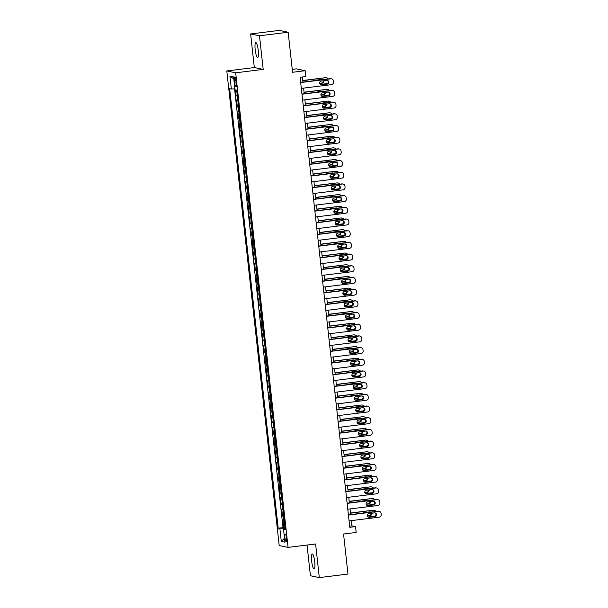 <?xml version="1.0" encoding="UTF-8"?>
<svg xmlns="http://www.w3.org/2000/svg" width="608" height="608" viewBox="0 0 608 608"><rect width="100%" height="100%" fill="white"/><g stroke="black" fill="none" stroke-linecap="round" stroke-linejoin="round"><path stroke-width="0.91" d="M314.724 561.8A7.539 1.49 -97.1 0 0 312.261 553.994A7.539 1.49 -97.1 0 0 311.653 561.161A7.539 1.49 -97.1 0 0 314.116 568.966A7.539 1.49 -97.1 0 0 314.724 561.8M258.263 50.388A7.539 1.49 -97.1 0 0 255.801 42.583A7.539 1.49 -97.1 0 0 255.193 49.75A7.539 1.49 -97.1 0 0 257.655 57.555A7.539 1.49 -97.1 0 0 258.263 50.388M286.444 537.92A3.77 0.745 -97.1 0 0 285.213 534.022A3.77 0.745 -97.1 0 0 284.909 537.609A3.77 0.745 -97.1 0 0 286.14 541.508A3.77 0.745 -97.1 0 0 286.444 537.92M307.04 545.049L310.43 575.761L319.306 577.6L347.974 574.051L343.55 534.014L356.166 532.456L355.52 526.604L351.918 525.859L351.34 520.623M226.799 70.961L279.194 545.558L288.07 547.398L235.676 72.808L226.799 70.961L254.319 67.556L263.196 69.396L259.487 35.788L250.61 33.949L254.319 67.556M250.61 33.949L279.277 30.4L288.154 32.239L292.577 72.276L305.186 70.718L296.309 68.871L292.258 69.38M259.487 35.788L288.154 32.239M235.471 89.893L236.064 95.274L237.226 95.129M237.781 100.168L236.58 99.955L237.356 106.97L238.518 106.826M239.073 111.857L237.872 111.644L238.648 118.659L239.81 118.514M240.365 123.546L239.164 123.333L239.94 130.348L241.102 130.203M241.657 135.234L240.456 135.022L241.232 142.036L242.394 141.892M242.949 146.923L241.748 146.71L242.516 153.725L243.679 153.581M244.234 158.612L243.033 158.399L243.808 165.414L244.971 165.27M245.526 170.301L244.325 170.088L245.1 177.103L246.263 176.958M246.818 181.99L245.617 181.777L246.392 188.792L247.555 188.647M248.11 193.678L246.909 193.466L247.684 200.48L248.847 200.336M249.402 205.367L248.201 205.154L248.968 212.169L250.131 212.025M250.686 217.056L249.485 216.851L250.26 223.858L251.423 223.721M251.978 228.752L250.777 228.54L251.552 235.554L252.715 235.41M253.27 240.441L252.069 240.228L252.844 247.243L254.007 247.099M254.562 252.13L253.361 251.917L254.136 258.932L255.299 258.788M255.854 263.819L254.653 263.606L255.421 270.621L256.584 270.476M257.146 275.508L255.938 275.295L256.713 282.31L257.876 282.165M258.43 287.196L257.23 286.984L258.005 293.998L259.168 293.854M259.722 298.885L258.522 298.672L259.297 305.687L260.46 305.543M261.014 310.574L259.814 310.361L260.589 317.376L261.752 317.232M262.306 322.263L261.106 322.05L261.881 329.065L263.036 328.92M263.598 333.952L262.39 333.746L263.165 340.754L264.328 340.609M264.883 345.64L263.682 345.435L264.457 352.442L265.62 352.306M266.175 357.337L264.974 357.124L265.749 364.139L266.912 363.994M267.467 369.026L266.266 368.813L267.041 375.828L268.204 375.683M268.759 380.714L267.558 380.502L268.333 387.516L269.488 387.372M270.051 392.403L268.842 392.19L269.618 399.205L270.78 399.061M271.335 404.092L270.134 403.879L270.91 410.894L272.072 410.75M272.627 415.781L271.426 415.568L272.202 422.583L273.364 422.438M273.919 427.47L272.718 427.257L273.494 434.272L274.656 434.127M275.211 439.158L274.01 438.946L274.786 445.96L275.948 445.816M276.503 450.847L275.302 450.634L276.07 457.649L277.233 457.505M277.788 462.536L276.587 462.331L277.362 469.338L278.525 469.194M279.08 474.225L277.879 474.02L278.654 481.027L279.817 480.89M280.372 485.921L279.171 485.708L279.946 492.723L281.109 492.579M281.664 497.61L280.463 497.397L281.238 504.412L282.401 504.268M282.956 509.299L281.755 509.086L282.522 516.101L283.685 515.956M305.186 70.718L305.832 76.562L300.101 77.269L349.782 527.318L355.52 526.604M234.46 80.431L234.741 83.007A3.656 0.722 -97.1 0 0 235.934 86.784A3.656 0.722 -97.1 0 0 236.231 83.311L235.942 80.742A3.656 0.722 -97.1 0 0 234.749 76.965A3.656 0.722 -97.1 0 0 234.46 80.431L235.881 80.256M285.129 528.983L283.526 529.325L285.205 529.674L236.679 90.144L235 89.802L233.578 76.942L229.93 76.182L231.352 89.042L229.672 88.692L278.198 528.215L285.046 528.223M283.526 529.325L284.939 542.184L281.299 541.424L279.878 528.565M237.264 95.486L236.064 95.274M234.566 88.829L283.009 527.622L284.977 527.645M284.24 520.988L283.039 520.775L283.814 527.79M283.731 516.314L282.522 516.101M282.439 504.625L281.238 504.412M281.147 492.928L279.946 492.723M279.855 481.24L278.654 481.027M278.563 469.551L277.362 469.338M277.278 457.862L276.07 457.649M275.986 446.173L274.786 445.96M274.694 434.484L273.494 434.272M273.402 422.796L272.202 422.583M272.11 411.107L270.91 410.894M270.818 399.418L269.618 399.205M269.534 387.729L268.333 387.516M268.242 376.033L267.041 375.828M266.95 364.344L265.749 364.139M265.658 352.655L264.457 352.442M264.366 340.966L263.165 340.754M263.082 329.278L261.881 329.065M261.79 317.589L260.589 317.376M260.498 305.9L259.297 305.687M259.206 294.211L258.005 293.998M257.914 282.522L256.713 282.31M256.629 270.834L255.421 270.621M255.337 259.145L254.136 258.932M254.045 247.448L252.844 247.243M252.753 235.76L251.552 235.554M251.461 224.071L250.26 223.858M250.177 212.382L248.968 212.169M248.885 200.693L247.684 200.48M247.593 189.004L246.392 188.792M246.301 177.316L245.1 177.103M245.009 165.627L243.808 165.414M243.724 153.938L242.516 153.725M242.432 142.249L241.232 142.036M241.14 130.56L239.94 130.348M239.848 118.864L238.648 118.659M238.556 107.175L237.356 106.97M263.196 69.396L235.676 72.808M319.306 577.6L315.598 543.993L288.07 547.398M350.672 514.581L350.048 508.934M349.387 502.892L348.764 497.245M348.095 491.203L347.472 485.556M346.803 479.514L346.18 473.868M345.511 467.826L344.888 462.179M344.219 456.137L343.596 450.49M342.935 444.448L342.312 438.794M341.643 432.759L341.02 427.105M340.351 421.07L339.728 415.416M339.059 409.374L338.436 403.727M337.767 397.685L337.144 392.038M336.482 385.996L335.859 380.35M335.19 374.308L334.567 368.661M333.898 362.619L333.275 356.972M332.606 350.93L331.983 345.283M331.314 339.241L330.691 333.594M330.03 327.552L329.407 321.906M328.738 315.864L328.115 310.209M327.446 304.175L326.823 298.52M326.154 292.486L325.531 286.832M324.862 280.79L324.239 275.143M323.578 269.101L322.947 263.454M322.286 257.412L321.662 251.765M320.994 245.723L320.37 240.076M319.702 234.034L319.078 228.388M318.41 222.346L317.786 216.699M317.118 210.657L316.494 205.01M315.833 198.968L315.21 193.321M314.541 187.279L313.918 181.625M313.249 175.59L312.626 169.936M311.957 163.902L311.334 158.247M310.665 152.205L310.042 146.558M309.381 140.516L308.758 134.87M308.089 128.828L307.466 123.181M306.797 117.139L306.174 111.492M305.505 105.45L304.882 99.803M304.213 93.761L303.59 88.114M302.928 82.072L302.366 76.988M349.653 526.14L351.918 525.859M234.886 88.806L231.352 89.042M283.009 527.622L278.198 528.215M233.799 78.934L229.93 76.182M281.299 541.424L284.506 538.209M300.686 82.551L330.767 78.82A2.356 2.303 101.7 0 1 333.321 80.879L333.45 82.042A2.356 2.303 101.7 0 1 331.413 84.664L301.325 88.396M331.504 78.85L330.904 78.728A2.356 2.303 -78.3 0 0 330.167 78.698L300.664 82.354M326.754 80.385A1.885 1.847 -78.3 0 1 328.806 82.331A1.885 1.847 -78.3 0 1 327.172 84.124L321.662 84.808A1.885 1.847 -78.3 0 1 319.618 82.863A1.885 1.847 -78.3 0 1 321.252 81.069L326.754 80.385M327.043 80.37A1.885 1.847 -78.3 0 1 326.572 84.003L321.07 84.687A1.885 1.847 -78.3 0 1 320.781 84.694M328.016 82.954A2.356 2.303 101.7 0 1 326.618 83.668L320.34 84.451M302.776 80.697L325.371 77.702A2.356 2.303 -78.3 0 1 326.108 77.733L326.709 77.854A2.356 2.303 101.7 0 0 325.972 77.824M302.754 80.499L325.371 77.702M319.641 83.273L321.769 83.007A1.885 1.847 101.7 0 0 323.388 80.803M322.681 79.625A1.885 1.847 101.7 0 0 322.24 79.374M323.023 79.58A1.885 1.847 101.7 0 0 321.959 79.39L316.456 80.074A1.885 1.847 101.7 0 0 315.461 80.522M319.679 83.463L322.369 83.129A1.885 1.847 101.7 0 0 323.942 80.735M328.214 78.941A2.356 2.303 101.7 0 0 326.709 77.854M301.971 94.24L332.059 90.508A2.356 2.303 101.7 0 1 334.613 92.568L334.742 93.738A2.356 2.303 101.7 0 1 332.705 96.36L302.617 100.084M332.796 90.539L332.196 90.417A2.356 2.303 -78.3 0 0 331.459 90.387L301.948 94.042M328.046 92.074A1.885 1.847 -78.3 0 1 330.098 94.02A1.885 1.847 -78.3 0 1 328.457 95.813L322.954 96.497A1.885 1.847 -78.3 0 1 320.902 94.552A1.885 1.847 -78.3 0 1 322.544 92.758L328.046 92.074M328.335 92.066A1.885 1.847 -78.3 0 1 327.864 95.692L322.354 96.376A1.885 1.847 -78.3 0 1 322.073 96.383M303.263 105.929L333.351 102.205A2.356 2.303 101.7 0 1 335.905 104.257L336.034 105.427A2.356 2.303 101.7 0 1 333.997 108.049L303.909 111.773M334.088 102.235L333.488 102.106A2.356 2.303 -78.3 0 0 332.751 102.076L303.24 105.731M329.338 103.763A1.885 1.847 -78.3 0 1 331.39 105.708A1.885 1.847 -78.3 0 1 329.749 107.502L324.246 108.186A1.885 1.847 -78.3 0 1 322.194 106.24A1.885 1.847 -78.3 0 1 323.836 104.447L329.338 103.763M329.62 103.755A1.885 1.847 -78.3 0 1 329.148 107.38L323.646 108.064A1.885 1.847 -78.3 0 1 323.365 108.072M304.555 117.618L334.643 113.894A2.356 2.303 101.7 0 1 337.189 115.946L337.318 117.116A2.356 2.303 101.7 0 1 335.289 119.738L305.201 123.462M335.38 113.924L334.78 113.795A2.356 2.303 -78.3 0 0 334.043 113.764L304.532 117.42M330.63 115.452A1.885 1.847 -78.3 0 1 332.682 117.397A1.885 1.847 -78.3 0 1 331.041 119.198L325.538 119.875A1.885 1.847 -78.3 0 1 323.486 117.929A1.885 1.847 -78.3 0 1 325.128 116.136L330.63 115.452M330.912 115.444A1.885 1.847 -78.3 0 1 330.44 119.069L324.938 119.753A1.885 1.847 -78.3 0 1 324.657 119.768M305.847 129.306L335.928 125.582A2.356 2.303 101.7 0 1 338.481 127.634L338.61 128.805A2.356 2.303 101.7 0 1 336.574 131.427L306.493 135.151M336.665 125.613L336.072 125.484A2.356 2.303 -78.3 0 0 335.335 125.453L305.824 129.109M331.922 127.14A1.885 1.847 -78.3 0 1 333.967 129.086A1.885 1.847 -78.3 0 1 332.333 130.887L326.83 131.564A1.885 1.847 -78.3 0 1 324.778 129.618A1.885 1.847 -78.3 0 1 326.412 127.824L331.922 127.14M332.204 127.133A1.885 1.847 -78.3 0 1 331.732 130.758L326.23 131.442A1.885 1.847 -78.3 0 1 325.941 131.457M329.308 94.643A2.356 2.303 101.7 0 1 327.91 95.365L321.632 96.14M304.061 92.386L326.663 89.391A2.356 2.303 -78.3 0 1 327.4 89.422L328.001 89.543A2.356 2.303 101.7 0 0 327.264 89.513M304.046 92.196L326.663 89.391M320.933 94.962L323.061 94.696A1.885 1.847 101.7 0 0 324.672 92.492M323.973 91.314A1.885 1.847 101.7 0 0 323.532 91.063M324.315 91.276A1.885 1.847 101.7 0 0 323.251 91.078L317.748 91.762A1.885 1.847 101.7 0 0 316.753 92.211M320.971 95.152L323.661 94.818A1.885 1.847 101.7 0 0 325.234 92.424M329.498 90.63A2.356 2.303 101.7 0 0 328.001 89.543M330.6 106.332A2.356 2.303 101.7 0 1 329.194 107.054L322.924 107.829M305.353 104.074L327.955 101.08A2.356 2.303 -78.3 0 1 328.692 101.11L329.285 101.232A2.356 2.303 101.7 0 0 328.548 101.209M305.33 103.884L327.955 101.08M322.217 106.651L324.353 106.385A1.885 1.847 101.7 0 0 325.964 104.181M325.265 103.003A1.885 1.847 101.7 0 0 324.824 102.76M325.599 102.965A1.885 1.847 101.7 0 0 324.543 102.767L319.033 103.451A1.885 1.847 101.7 0 0 318.045 103.9M322.263 106.841L324.953 106.506A1.885 1.847 101.7 0 0 326.526 104.112M330.79 102.319A2.356 2.303 101.7 0 0 329.285 101.232M331.892 118.02A2.356 2.303 101.7 0 1 330.486 118.742L324.216 119.518M306.645 115.771L329.24 112.769A2.356 2.303 -78.3 0 1 329.977 112.799L330.577 112.928A2.356 2.303 101.7 0 0 329.84 112.898M306.622 115.573L329.24 112.769M323.509 118.34L325.645 118.074A1.885 1.847 101.7 0 0 327.256 115.87M326.557 114.692A1.885 1.847 101.7 0 0 326.116 114.448M326.891 114.654A1.885 1.847 101.7 0 0 325.827 114.456L320.325 115.14A1.885 1.847 101.7 0 0 319.337 115.588M323.555 118.53L326.245 118.203A1.885 1.847 101.7 0 0 327.811 115.801M332.082 114.008A2.356 2.303 101.7 0 0 330.577 112.928M333.176 129.717A2.356 2.303 101.7 0 1 331.778 130.431L325.508 131.206M307.937 127.46L330.532 124.458A2.356 2.303 -78.3 0 1 331.269 124.488L331.869 124.617A2.356 2.303 101.7 0 0 331.132 124.587M307.914 127.262L330.532 124.458M324.801 130.028L326.937 129.762A1.885 1.847 101.7 0 0 328.548 127.558M327.841 126.38A1.885 1.847 101.7 0 0 327.408 126.137M328.183 126.342A1.885 1.847 101.7 0 0 327.119 126.145L321.617 126.829A1.885 1.847 101.7 0 0 320.629 127.277M324.847 130.218L327.537 129.892A1.885 1.847 101.7 0 0 329.103 127.49M333.374 125.696A2.356 2.303 101.7 0 0 331.869 124.617M307.139 140.995L337.22 137.271A2.356 2.303 101.7 0 1 339.773 139.323L339.902 140.494A2.356 2.303 101.7 0 1 337.866 143.116L307.777 146.84M337.957 137.302L337.356 137.172A2.356 2.303 -78.3 0 0 336.619 137.142L307.116 140.798M333.207 138.837A1.885 1.847 -78.3 0 1 335.259 140.775A1.885 1.847 -78.3 0 1 333.625 142.576L328.122 143.252A1.885 1.847 -78.3 0 1 326.07 141.307A1.885 1.847 -78.3 0 1 327.704 139.513L333.207 138.837M333.496 138.822A1.885 1.847 -78.3 0 1 333.024 142.447L327.522 143.131A1.885 1.847 -78.3 0 1 327.233 143.146M334.468 141.406A2.356 2.303 101.7 0 1 333.07 142.12L326.792 142.895M309.229 139.148L331.824 136.146A2.356 2.303 -78.3 0 1 332.561 136.177L333.161 136.306A2.356 2.303 101.7 0 0 332.424 136.276M309.206 138.951L331.824 136.146M326.093 141.717L328.221 141.451A1.885 1.847 101.7 0 0 329.84 139.247M329.133 138.069A1.885 1.847 101.7 0 0 328.692 137.826M329.475 138.031A1.885 1.847 101.7 0 0 328.411 137.841L322.909 138.518A1.885 1.847 101.7 0 0 321.913 138.966M326.131 141.915L328.822 141.58A1.885 1.847 101.7 0 0 330.395 139.179M334.666 137.385A2.356 2.303 101.7 0 0 333.161 136.306M308.423 152.684L338.512 148.96A2.356 2.303 101.7 0 1 341.065 151.012L341.194 152.182A2.356 2.303 101.7 0 1 339.158 154.804L309.069 158.528M339.249 148.99L338.648 148.869A2.356 2.303 -78.3 0 0 337.911 148.838L308.408 152.486M334.499 150.526A1.885 1.847 -78.3 0 1 336.551 152.471A1.885 1.847 -78.3 0 1 334.917 154.265L329.407 154.941A1.885 1.847 -78.3 0 1 327.362 153.003A1.885 1.847 -78.3 0 1 328.996 151.202L334.499 150.526M334.788 150.51A1.885 1.847 -78.3 0 1 334.316 154.136L328.806 154.82A1.885 1.847 -78.3 0 1 328.525 154.835M335.76 153.094A2.356 2.303 101.7 0 1 334.362 153.809L328.084 154.584M310.521 150.837L333.116 147.843A2.356 2.303 -78.3 0 1 333.853 147.866L334.453 147.995A2.356 2.303 101.7 0 0 333.716 147.964M310.498 150.64L333.116 147.843M327.385 153.406L329.513 153.14A1.885 1.847 101.7 0 0 331.132 150.944M330.425 149.766A1.885 1.847 101.7 0 0 329.984 149.515M330.767 149.72A1.885 1.847 101.7 0 0 329.703 149.53L324.201 150.206A1.885 1.847 101.7 0 0 323.205 150.655M327.423 153.604L330.114 153.269A1.885 1.847 101.7 0 0 331.687 150.868M335.95 149.074A2.356 2.303 101.7 0 0 334.453 147.995M309.715 164.373L339.804 160.649A2.356 2.303 101.7 0 1 342.357 162.701L342.486 163.871A2.356 2.303 101.7 0 1 340.45 166.493L310.361 170.217M340.541 160.679L339.94 160.558A2.356 2.303 -78.3 0 0 339.203 160.527L309.692 164.175M335.791 162.214A1.885 1.847 -78.3 0 1 337.843 164.16A1.885 1.847 -78.3 0 1 336.201 165.954L330.699 166.638A1.885 1.847 -78.3 0 1 328.647 164.692A1.885 1.847 -78.3 0 1 330.288 162.891L335.791 162.214M336.072 162.199A1.885 1.847 -78.3 0 1 335.601 165.832L330.098 166.508A1.885 1.847 -78.3 0 1 329.817 166.524M337.052 164.783A2.356 2.303 101.7 0 1 335.646 165.498L329.376 166.273M311.805 162.526L334.408 159.532A2.356 2.303 -78.3 0 1 335.145 159.562L335.738 159.684A2.356 2.303 101.7 0 0 335 159.653M311.782 162.328L334.408 159.532M328.67 165.095L330.805 164.836A1.885 1.847 101.7 0 0 332.416 162.632M331.717 161.454A1.885 1.847 101.7 0 0 331.276 161.204M332.052 161.409A1.885 1.847 101.7 0 0 330.995 161.219L325.485 161.895A1.885 1.847 101.7 0 0 324.497 162.344M328.715 165.292L331.406 164.958A1.885 1.847 101.7 0 0 332.979 162.564M337.242 160.77A2.356 2.303 101.7 0 0 335.738 159.684M311.007 176.062L341.096 172.338A2.356 2.303 101.7 0 1 343.642 174.39L343.771 175.56A2.356 2.303 101.7 0 1 341.742 178.182L311.653 181.906M341.833 172.368L341.232 172.246A2.356 2.303 -78.3 0 0 340.495 172.216L310.984 175.864M337.083 173.903A1.885 1.847 -78.3 0 1 339.135 175.849A1.885 1.847 -78.3 0 1 337.493 177.642L331.991 178.326A1.885 1.847 -78.3 0 1 329.939 176.381A1.885 1.847 -78.3 0 1 331.58 174.58L337.083 173.903M337.364 173.888A1.885 1.847 -78.3 0 1 336.893 177.521L331.39 178.197A1.885 1.847 -78.3 0 1 331.109 178.212M338.344 176.472A2.356 2.303 101.7 0 1 336.938 177.186L330.668 177.962M313.097 174.215L335.692 171.22A2.356 2.303 -78.3 0 1 336.429 171.251L337.03 171.372A2.356 2.303 101.7 0 0 336.292 171.342M313.074 174.017L335.692 171.22M329.962 176.784L332.097 176.525A1.885 1.847 101.7 0 0 333.708 174.321M333.009 173.143A1.885 1.847 101.7 0 0 332.568 172.892M333.344 173.098A1.885 1.847 101.7 0 0 332.28 172.908L326.777 173.584A1.885 1.847 101.7 0 0 325.789 174.032M330.007 176.981L332.698 176.647A1.885 1.847 101.7 0 0 334.263 174.253M338.534 172.459A2.356 2.303 101.7 0 0 337.03 171.372M312.299 187.75L342.38 184.026A2.356 2.303 101.7 0 1 344.934 186.078L345.063 187.249A2.356 2.303 101.7 0 1 343.026 189.871L312.945 193.595M343.117 184.057L342.524 183.935A2.356 2.303 -78.3 0 0 341.787 183.905L312.276 187.56M338.375 185.592A1.885 1.847 -78.3 0 1 340.419 187.538A1.885 1.847 -78.3 0 1 338.785 189.331L333.283 190.015A1.885 1.847 -78.3 0 1 331.231 188.07A1.885 1.847 -78.3 0 1 332.865 186.276L338.375 185.592M338.656 185.577A1.885 1.847 -78.3 0 1 338.185 189.21L332.682 189.886A1.885 1.847 -78.3 0 1 332.394 189.901M313.591 199.439L343.672 195.715A2.356 2.303 101.7 0 1 346.226 197.775L346.355 198.938A2.356 2.303 101.7 0 1 344.318 201.56L314.237 205.291M344.409 195.746L343.809 195.624A2.356 2.303 -78.3 0 0 343.072 195.594L313.568 199.249M339.659 197.281A1.885 1.847 -78.3 0 1 341.711 199.226A1.885 1.847 -78.3 0 1 340.077 201.02L334.575 201.704A1.885 1.847 -78.3 0 1 332.523 199.758A1.885 1.847 -78.3 0 1 334.157 197.965L339.659 197.281M339.948 197.266A1.885 1.847 -78.3 0 1 339.477 200.898L333.974 201.575A1.885 1.847 -78.3 0 1 333.686 201.59M314.876 211.136L344.964 207.404A2.356 2.303 101.7 0 1 347.518 209.464L347.647 210.626A2.356 2.303 101.7 0 1 345.61 213.248L315.522 216.98M345.701 207.434L345.101 207.313A2.356 2.303 -78.3 0 0 344.364 207.282L314.86 210.938M340.951 208.97A1.885 1.847 -78.3 0 1 343.003 210.915A1.885 1.847 -78.3 0 1 341.369 212.709L335.859 213.393A1.885 1.847 -78.3 0 1 333.815 211.447A1.885 1.847 -78.3 0 1 335.449 209.654L340.951 208.97M341.24 208.954A1.885 1.847 -78.3 0 1 340.769 212.587L335.259 213.271A1.885 1.847 -78.3 0 1 334.978 213.279M316.168 222.824L346.256 219.1A2.356 2.303 101.7 0 1 348.81 221.152L348.939 222.323A2.356 2.303 101.7 0 1 346.902 224.945L316.814 228.669M346.993 219.123L346.393 219.002A2.356 2.303 -78.3 0 0 345.656 218.971L316.145 222.627M342.243 220.658A1.885 1.847 -78.3 0 1 344.295 222.604A1.885 1.847 -78.3 0 1 342.654 224.398L337.151 225.082A1.885 1.847 -78.3 0 1 335.099 223.136A1.885 1.847 -78.3 0 1 336.741 221.342L342.243 220.658M342.524 220.651A1.885 1.847 -78.3 0 1 342.053 224.276L336.551 224.96A1.885 1.847 -78.3 0 1 336.27 224.968M317.46 234.513L347.548 230.789A2.356 2.303 101.7 0 1 350.094 232.841L350.223 234.012A2.356 2.303 101.7 0 1 348.194 236.634L318.106 240.358M348.285 230.82L347.685 230.69A2.356 2.303 -78.3 0 0 346.948 230.66L317.437 234.316M343.535 232.347A1.885 1.847 -78.3 0 1 345.587 234.293A1.885 1.847 -78.3 0 1 343.946 236.086L338.443 236.77A1.885 1.847 -78.3 0 1 336.391 234.825A1.885 1.847 -78.3 0 1 338.033 233.031L343.535 232.347M343.816 232.34A1.885 1.847 -78.3 0 1 343.345 235.965L337.843 236.649A1.885 1.847 -78.3 0 1 337.562 236.656M318.752 246.202L348.84 242.478A2.356 2.303 101.7 0 1 351.386 244.53L351.515 245.7A2.356 2.303 101.7 0 1 349.478 248.322L319.398 252.046M349.577 242.508L348.977 242.379A2.356 2.303 -78.3 0 0 348.24 242.349L318.729 246.004M344.827 244.036A1.885 1.847 -78.3 0 1 346.872 245.982A1.885 1.847 -78.3 0 1 345.238 247.783L339.735 248.459A1.885 1.847 -78.3 0 1 337.683 246.514A1.885 1.847 -78.3 0 1 339.317 244.72L344.827 244.036M345.108 244.028A1.885 1.847 -78.3 0 1 344.637 247.654L339.135 248.338A1.885 1.847 -78.3 0 1 338.846 248.353M320.044 257.891L350.124 254.167A2.356 2.303 101.7 0 1 352.678 256.219L352.807 257.389A2.356 2.303 101.7 0 1 350.77 260.011L320.69 263.735M350.862 254.197L350.261 254.068A2.356 2.303 -78.3 0 0 349.524 254.038L320.021 257.693M346.112 255.725A1.885 1.847 -78.3 0 1 348.164 257.67A1.885 1.847 -78.3 0 1 346.53 259.472L341.027 260.148A1.885 1.847 -78.3 0 1 338.975 258.202A1.885 1.847 -78.3 0 1 340.609 256.409L346.112 255.725M346.4 255.717A1.885 1.847 -78.3 0 1 345.929 259.342L340.427 260.026A1.885 1.847 -78.3 0 1 340.138 260.042M321.328 269.58L351.416 265.856A2.356 2.303 101.7 0 1 353.97 267.908L354.099 269.078A2.356 2.303 101.7 0 1 352.062 271.7L321.974 275.424M352.154 265.886L351.553 265.757A2.356 2.303 -78.3 0 0 350.816 265.726L321.313 269.382M347.404 267.421A1.885 1.847 -78.3 0 1 349.456 269.359A1.885 1.847 -78.3 0 1 347.822 271.16L342.312 271.837A1.885 1.847 -78.3 0 1 340.267 269.891A1.885 1.847 -78.3 0 1 341.901 268.098L347.404 267.421M347.692 267.406A1.885 1.847 -78.3 0 1 347.221 271.031L341.711 271.715A1.885 1.847 -78.3 0 1 341.43 271.73M322.62 281.268L352.708 277.544A2.356 2.303 101.7 0 1 355.262 279.596L355.391 280.767A2.356 2.303 101.7 0 1 353.354 283.389L323.266 287.113M353.446 277.575L352.845 277.453A2.356 2.303 -78.3 0 0 352.108 277.423L322.597 281.071M348.696 279.11A1.885 1.847 -78.3 0 1 350.748 281.056A1.885 1.847 -78.3 0 1 349.106 282.849L343.604 283.533A1.885 1.847 -78.3 0 1 341.552 281.588A1.885 1.847 -78.3 0 1 343.193 279.786L348.696 279.11M348.977 279.095A1.885 1.847 -78.3 0 1 348.506 282.72L343.003 283.404A1.885 1.847 -78.3 0 1 342.722 283.419M323.912 292.957L354 289.233A2.356 2.303 101.7 0 1 356.546 291.285L356.676 292.456A2.356 2.303 101.7 0 1 354.646 295.078L324.558 298.802M354.738 289.264L354.137 289.142A2.356 2.303 -78.3 0 0 353.4 289.112L323.889 292.76M349.988 290.799A1.885 1.847 -78.3 0 1 352.04 292.744A1.885 1.847 -78.3 0 1 350.398 294.538L344.896 295.222A1.885 1.847 -78.3 0 1 342.844 293.276A1.885 1.847 -78.3 0 1 344.485 291.475L349.988 290.799M350.269 290.784A1.885 1.847 -78.3 0 1 349.798 294.416L344.295 295.093A1.885 1.847 -78.3 0 1 344.014 295.108M325.204 304.646L355.292 300.922A2.356 2.303 101.7 0 1 357.838 302.974L357.968 304.144A2.356 2.303 101.7 0 1 355.931 306.766L325.85 310.49M356.03 300.952L355.429 300.831A2.356 2.303 -78.3 0 0 354.692 300.8L325.181 304.456M351.28 302.488A1.885 1.847 -78.3 0 1 353.324 304.433A1.885 1.847 -78.3 0 1 351.69 306.227L346.188 306.911A1.885 1.847 -78.3 0 1 344.136 304.965A1.885 1.847 -78.3 0 1 345.77 303.164L351.28 302.488M351.561 302.472A1.885 1.847 -78.3 0 1 351.09 306.105L345.587 306.782A1.885 1.847 -78.3 0 1 345.298 306.797M326.496 316.335L356.577 312.611A2.356 2.303 101.7 0 1 359.13 314.663L359.26 315.833A2.356 2.303 101.7 0 1 357.223 318.455L327.142 322.179M357.314 312.641L356.714 312.52A2.356 2.303 -78.3 0 0 355.976 312.489L326.473 316.145M352.564 314.176A1.885 1.847 -78.3 0 1 354.616 316.122A1.885 1.847 -78.3 0 1 352.982 317.916L347.48 318.6A1.885 1.847 -78.3 0 1 345.428 316.654A1.885 1.847 -78.3 0 1 347.062 314.86L352.564 314.176M352.853 314.161A1.885 1.847 -78.3 0 1 352.382 317.794L346.879 318.47A1.885 1.847 -78.3 0 1 346.59 318.486M339.629 188.161A2.356 2.303 101.7 0 1 338.23 188.875L331.96 189.65M314.389 185.904L336.984 182.909A2.356 2.303 -78.3 0 1 337.721 182.94L338.322 183.061A2.356 2.303 101.7 0 0 337.584 183.031M314.366 185.706L336.984 182.909M331.254 188.472L333.389 188.214A1.885 1.847 101.7 0 0 335 186.01M334.294 184.832A1.885 1.847 101.7 0 0 333.86 184.581M334.636 184.786A1.885 1.847 101.7 0 0 333.572 184.596L328.069 185.28A1.885 1.847 101.7 0 0 327.081 185.721M331.299 188.67L333.99 188.336A1.885 1.847 101.7 0 0 335.555 185.942M339.826 184.148A2.356 2.303 101.7 0 0 338.322 183.061M340.921 199.85A2.356 2.303 101.7 0 1 339.522 200.564L333.245 201.347M315.681 197.592L338.276 194.598A2.356 2.303 -78.3 0 1 339.013 194.628L339.614 194.75A2.356 2.303 101.7 0 0 338.876 194.72M315.658 197.395L338.276 194.598M332.546 200.169L334.674 199.903A1.885 1.847 101.7 0 0 336.292 197.699M335.586 196.521A1.885 1.847 101.7 0 0 335.145 196.27M335.928 196.475A1.885 1.847 101.7 0 0 334.864 196.285L329.361 196.969A1.885 1.847 101.7 0 0 328.366 197.418M332.591 200.359L335.274 200.024A1.885 1.847 101.7 0 0 336.847 197.63M341.118 195.837A2.356 2.303 101.7 0 0 339.614 194.75M342.213 211.538A2.356 2.303 101.7 0 1 340.814 212.253L334.537 213.036M316.973 209.281L339.568 206.287A2.356 2.303 -78.3 0 1 340.305 206.317L340.906 206.439A2.356 2.303 101.7 0 0 340.168 206.408M316.95 209.084L339.568 206.287M333.838 211.858L335.966 211.592A1.885 1.847 101.7 0 0 337.584 209.388M336.878 208.21A1.885 1.847 101.7 0 0 336.437 207.959M337.22 208.164A1.885 1.847 101.7 0 0 336.156 207.974L330.653 208.658A1.885 1.847 101.7 0 0 329.658 209.106M333.876 212.048L336.566 211.713A1.885 1.847 101.7 0 0 338.139 209.319M342.403 207.526A2.356 2.303 101.7 0 0 340.906 206.439M343.505 223.227A2.356 2.303 101.7 0 1 342.099 223.949L335.829 224.724M318.258 220.97L340.86 217.976A2.356 2.303 -78.3 0 1 341.597 218.006L342.198 218.128A2.356 2.303 101.7 0 0 341.46 218.097M318.242 220.78L340.86 217.976M335.13 223.546L337.258 223.28A1.885 1.847 101.7 0 0 338.869 221.076M338.17 219.898A1.885 1.847 101.7 0 0 337.729 219.648M338.504 219.86A1.885 1.847 101.7 0 0 337.448 219.663L331.938 220.347A1.885 1.847 101.7 0 0 330.95 220.795M335.168 223.736L337.858 223.402A1.885 1.847 101.7 0 0 339.431 221.008M343.695 219.214A2.356 2.303 101.7 0 0 342.198 218.128M344.797 234.916A2.356 2.303 101.7 0 1 343.391 235.638L337.121 236.413M319.55 232.659L342.144 229.664A2.356 2.303 -78.3 0 1 342.882 229.695L343.482 229.816A2.356 2.303 101.7 0 0 342.745 229.794M319.527 232.469L342.144 229.664M336.414 235.235L338.55 234.969A1.885 1.847 101.7 0 0 340.161 232.765M339.462 231.587A1.885 1.847 101.7 0 0 339.021 231.344M339.796 231.549A1.885 1.847 101.7 0 0 338.732 231.352L333.23 232.036A1.885 1.847 101.7 0 0 332.242 232.484M336.46 235.425L339.15 235.091A1.885 1.847 101.7 0 0 340.716 232.697M344.987 230.903A2.356 2.303 101.7 0 0 343.482 229.816M346.081 246.605A2.356 2.303 101.7 0 1 344.683 247.327L338.413 248.102M320.842 244.355L343.436 241.353A2.356 2.303 -78.3 0 1 344.174 241.384L344.774 241.513A2.356 2.303 101.7 0 0 344.037 241.482M320.819 244.158L343.436 241.353M337.706 246.924L339.842 246.658A1.885 1.847 101.7 0 0 341.453 244.454M340.746 243.276A1.885 1.847 101.7 0 0 340.313 243.033M341.088 243.238A1.885 1.847 101.7 0 0 340.024 243.04L334.522 243.724A1.885 1.847 101.7 0 0 333.534 244.173M337.752 247.114L340.442 246.787A1.885 1.847 101.7 0 0 342.008 244.386M346.279 242.592A2.356 2.303 101.7 0 0 344.774 241.513M347.373 258.301A2.356 2.303 101.7 0 1 345.975 259.016L339.705 259.791M322.134 256.044L344.728 253.042A2.356 2.303 -78.3 0 1 345.466 253.072L346.066 253.202A2.356 2.303 101.7 0 0 345.329 253.171M322.111 255.846L344.728 253.042M338.998 258.613L341.126 258.347A1.885 1.847 101.7 0 0 342.745 256.143M342.038 254.965A1.885 1.847 101.7 0 0 341.597 254.722M342.38 254.927A1.885 1.847 101.7 0 0 341.316 254.729L335.814 255.413A1.885 1.847 101.7 0 0 334.818 255.862M339.044 258.803L341.726 258.476A1.885 1.847 101.7 0 0 343.3 256.074M347.571 254.281A2.356 2.303 101.7 0 0 346.066 253.202M348.665 269.99A2.356 2.303 101.7 0 1 347.267 270.704L340.989 271.48M323.426 267.733L346.02 264.731A2.356 2.303 -78.3 0 1 346.758 264.761L347.358 264.89A2.356 2.303 101.7 0 0 346.621 264.86M323.403 267.535L346.02 264.731M340.29 270.302L342.418 270.036A1.885 1.847 101.7 0 0 344.037 267.832M343.33 266.654A1.885 1.847 101.7 0 0 342.889 266.41M343.672 266.616A1.885 1.847 101.7 0 0 342.608 266.426L337.106 267.102A1.885 1.847 101.7 0 0 336.11 267.55M340.328 270.499L343.018 270.165A1.885 1.847 101.7 0 0 344.592 267.763M348.863 265.97A2.356 2.303 101.7 0 0 347.358 264.89M349.957 281.679A2.356 2.303 101.7 0 1 348.551 282.393L342.281 283.168M324.71 279.422L347.312 276.427A2.356 2.303 -78.3 0 1 348.05 276.45L348.65 276.579A2.356 2.303 101.7 0 0 347.913 276.549M324.695 279.224L347.312 276.427M341.582 281.99L343.71 281.724A1.885 1.847 101.7 0 0 345.321 279.528M344.622 278.35A1.885 1.847 101.7 0 0 344.181 278.099M344.956 278.304A1.885 1.847 101.7 0 0 343.9 278.114L338.39 278.791A1.885 1.847 101.7 0 0 337.402 279.239M341.62 282.188L344.31 281.854A1.885 1.847 101.7 0 0 345.884 279.46M350.147 277.658A2.356 2.303 101.7 0 0 348.65 276.579M351.249 293.368A2.356 2.303 101.7 0 1 349.843 294.082L343.573 294.857M326.002 291.11L348.597 288.116A2.356 2.303 -78.3 0 1 349.334 288.146L349.934 288.268A2.356 2.303 101.7 0 0 349.197 288.238M325.979 290.913L348.597 288.116M342.866 293.679L345.002 293.421A1.885 1.847 101.7 0 0 346.613 291.217M345.914 290.039A1.885 1.847 101.7 0 0 345.473 289.788M346.248 289.993A1.885 1.847 101.7 0 0 345.184 289.803L339.682 290.48A1.885 1.847 101.7 0 0 338.694 290.928M342.912 293.877L345.602 293.542A1.885 1.847 101.7 0 0 347.176 291.148M351.439 289.355A2.356 2.303 101.7 0 0 349.934 288.268M352.534 305.056A2.356 2.303 101.7 0 1 351.135 305.771L344.865 306.546M327.294 302.799L349.889 299.805A2.356 2.303 -78.3 0 1 350.626 299.835L351.226 299.957A2.356 2.303 101.7 0 0 350.489 299.926M327.271 302.602L349.889 299.805M344.158 305.368L346.294 305.11A1.885 1.847 101.7 0 0 347.905 302.906M347.198 301.728A1.885 1.847 101.7 0 0 346.765 301.477M347.54 301.682A1.885 1.847 101.7 0 0 346.476 301.492L340.974 302.168A1.885 1.847 101.7 0 0 339.986 302.617M344.204 305.566L346.894 305.231A1.885 1.847 101.7 0 0 348.46 302.837M352.731 301.044A2.356 2.303 101.7 0 0 351.226 299.957M353.826 316.745A2.356 2.303 101.7 0 1 352.427 317.46L346.157 318.235M328.586 314.488L351.181 311.494A2.356 2.303 -78.3 0 1 351.918 311.524L352.518 311.646A2.356 2.303 101.7 0 0 351.781 311.615M328.563 314.29L351.181 311.494M345.45 317.057L347.586 316.798A1.885 1.847 101.7 0 0 349.197 314.594M348.49 313.416A1.885 1.847 101.7 0 0 348.057 313.166M348.832 313.371A1.885 1.847 101.7 0 0 347.768 313.181L342.266 313.865A1.885 1.847 101.7 0 0 341.27 314.306M345.496 317.254L348.179 316.92A1.885 1.847 101.7 0 0 349.752 314.526M354.023 312.732A2.356 2.303 101.7 0 0 352.518 311.646M327.78 328.024L357.869 324.3A2.356 2.303 101.7 0 1 360.422 326.359L360.552 327.522A2.356 2.303 101.7 0 1 358.515 330.144L328.426 333.876M358.606 324.33L358.006 324.208A2.356 2.303 -78.3 0 0 357.268 324.178L327.765 327.834M353.856 325.865A1.885 1.847 -78.3 0 1 355.908 327.811A1.885 1.847 -78.3 0 1 354.274 329.604L348.764 330.288A1.885 1.847 -78.3 0 1 346.72 328.343A1.885 1.847 -78.3 0 1 348.354 326.549L353.856 325.865M354.145 325.85A1.885 1.847 -78.3 0 1 353.674 329.483L348.164 330.159A1.885 1.847 -78.3 0 1 347.882 330.174M329.072 339.72L359.161 335.988A2.356 2.303 101.7 0 1 361.714 338.048L361.844 339.211A2.356 2.303 101.7 0 1 359.807 341.833L329.718 345.564M359.898 336.019L359.298 335.897A2.356 2.303 -78.3 0 0 358.56 335.867L329.05 339.522M355.148 337.554A1.885 1.847 -78.3 0 1 357.2 339.5A1.885 1.847 -78.3 0 1 355.558 341.293L350.056 341.977A1.885 1.847 -78.3 0 1 348.004 340.032A1.885 1.847 -78.3 0 1 349.646 338.238L355.148 337.554M355.437 337.539A1.885 1.847 -78.3 0 1 354.966 341.172L349.456 341.856A1.885 1.847 -78.3 0 1 349.174 341.863M330.364 351.409L360.453 347.685A2.356 2.303 101.7 0 1 363.006 349.737L363.128 350.907A2.356 2.303 101.7 0 1 361.099 353.529L331.01 357.253M361.19 347.708L360.59 347.586A2.356 2.303 -78.3 0 0 359.852 347.556L330.342 351.211M356.44 349.243A1.885 1.847 -78.3 0 1 358.492 351.188A1.885 1.847 -78.3 0 1 356.85 352.982L351.348 353.666A1.885 1.847 -78.3 0 1 349.296 351.72A1.885 1.847 -78.3 0 1 350.938 349.927L356.44 349.243M356.721 349.235A1.885 1.847 -78.3 0 1 356.25 352.86L350.748 353.544A1.885 1.847 -78.3 0 1 350.466 353.552M331.656 363.098L361.745 359.374A2.356 2.303 101.7 0 1 364.291 361.426L364.42 362.596A2.356 2.303 101.7 0 1 362.391 365.218L332.302 368.942M362.482 359.404L361.882 359.275A2.356 2.303 -78.3 0 0 361.144 359.244L331.634 362.9M357.732 360.932A1.885 1.847 -78.3 0 1 359.784 362.877A1.885 1.847 -78.3 0 1 358.142 364.671L352.64 365.355A1.885 1.847 -78.3 0 1 350.588 363.409A1.885 1.847 -78.3 0 1 352.23 361.616L357.732 360.932M358.013 360.924A1.885 1.847 -78.3 0 1 357.542 364.549L352.04 365.233A1.885 1.847 -78.3 0 1 351.751 365.241M355.118 328.434A2.356 2.303 101.7 0 1 353.719 329.148L347.442 329.931M329.878 326.177L352.473 323.182A2.356 2.303 -78.3 0 1 353.21 323.213L353.81 323.334A2.356 2.303 101.7 0 0 353.073 323.304M329.855 325.979L352.473 323.182M346.742 328.753L348.87 328.487A1.885 1.847 101.7 0 0 350.489 326.283M349.782 325.105A1.885 1.847 101.7 0 0 349.342 324.854M350.124 325.06A1.885 1.847 101.7 0 0 349.06 324.87L343.558 325.554A1.885 1.847 101.7 0 0 342.562 326.002M346.78 328.943L349.471 328.609A1.885 1.847 101.7 0 0 351.044 326.215M355.315 324.421A2.356 2.303 101.7 0 0 353.81 323.334M356.41 340.123A2.356 2.303 101.7 0 1 355.004 340.837L348.734 341.62M331.162 337.866L353.765 334.871A2.356 2.303 -78.3 0 1 354.502 334.902L355.102 335.023A2.356 2.303 101.7 0 0 354.365 334.993M331.147 337.676L353.765 334.871M348.034 340.442L350.162 340.176A1.885 1.847 101.7 0 0 351.774 337.972M351.074 336.794A1.885 1.847 101.7 0 0 350.634 336.543M351.409 336.756A1.885 1.847 101.7 0 0 350.352 336.558L344.842 337.242A1.885 1.847 101.7 0 0 343.854 337.691M348.072 340.632L350.763 340.298A1.885 1.847 101.7 0 0 352.336 337.904M356.6 336.11A2.356 2.303 101.7 0 0 355.102 335.023M357.702 351.812A2.356 2.303 101.7 0 1 356.296 352.534L350.026 353.309M332.454 349.554L355.049 346.56A2.356 2.303 -78.3 0 1 355.786 346.59L356.387 346.712A2.356 2.303 101.7 0 0 355.65 346.682M332.432 349.364L355.049 346.56M349.319 352.131L351.454 351.865A1.885 1.847 101.7 0 0 353.066 349.661M352.366 348.483A1.885 1.847 101.7 0 0 351.926 348.232M352.701 348.445A1.885 1.847 101.7 0 0 351.644 348.247L346.134 348.931A1.885 1.847 101.7 0 0 345.146 349.38M349.364 352.321L352.055 351.986A1.885 1.847 101.7 0 0 353.628 349.592M357.892 347.799A2.356 2.303 101.7 0 0 356.387 346.712M358.994 363.5A2.356 2.303 101.7 0 1 357.588 364.222L351.318 364.998M333.746 361.243L356.341 358.249A2.356 2.303 -78.3 0 1 357.078 358.279L357.679 358.408A2.356 2.303 101.7 0 0 356.942 358.378M333.724 361.053L356.341 358.249M350.611 363.82L352.746 363.554A1.885 1.847 101.7 0 0 354.358 361.35M353.651 360.172A1.885 1.847 101.7 0 0 353.218 359.928M353.993 360.134A1.885 1.847 101.7 0 0 352.929 359.936L347.426 360.62A1.885 1.847 101.7 0 0 346.438 361.068M350.656 364.01L353.347 363.675A1.885 1.847 101.7 0 0 354.912 361.281M359.184 359.488A2.356 2.303 101.7 0 0 357.679 358.408M332.948 374.786L363.029 371.062A2.356 2.303 101.7 0 1 365.583 373.114L365.712 374.285A2.356 2.303 101.7 0 1 363.675 376.907L333.594 380.631M363.766 371.093L363.166 370.964A2.356 2.303 -78.3 0 0 362.429 370.933L332.926 374.589M359.024 372.62A1.885 1.847 -78.3 0 1 361.068 374.566A1.885 1.847 -78.3 0 1 359.434 376.367L353.932 377.044A1.885 1.847 -78.3 0 1 351.88 375.098A1.885 1.847 -78.3 0 1 353.514 373.304L359.024 372.62M359.305 372.613A1.885 1.847 -78.3 0 1 358.834 376.238L353.332 376.922A1.885 1.847 -78.3 0 1 353.043 376.937M360.278 375.189A2.356 2.303 101.7 0 1 358.88 375.911L352.61 376.686M335.038 372.94L357.633 369.938A2.356 2.303 -78.3 0 1 358.37 369.968L358.971 370.097A2.356 2.303 101.7 0 0 358.234 370.067M335.016 372.742L357.633 369.938M351.903 375.508L354.038 375.242A1.885 1.847 101.7 0 0 355.65 373.038M354.943 371.86A1.885 1.847 101.7 0 0 354.51 371.617M355.285 371.822A1.885 1.847 101.7 0 0 354.221 371.625L348.718 372.309A1.885 1.847 101.7 0 0 347.723 372.757M351.948 375.698L354.631 375.372A1.885 1.847 101.7 0 0 356.204 372.97M360.476 371.176A2.356 2.303 101.7 0 0 358.971 370.097M334.24 386.475L364.321 382.751A2.356 2.303 101.7 0 1 366.875 384.803L367.004 385.974A2.356 2.303 101.7 0 1 364.967 388.596L334.879 392.32M365.058 382.782L364.458 382.652A2.356 2.303 -78.3 0 0 363.721 382.622L334.218 386.278M360.308 384.309A1.885 1.847 -78.3 0 1 362.36 386.255A1.885 1.847 -78.3 0 1 360.726 388.056L355.216 388.732A1.885 1.847 -78.3 0 1 353.172 386.787A1.885 1.847 -78.3 0 1 354.806 384.993L360.308 384.309M360.597 384.302A1.885 1.847 -78.3 0 1 360.126 387.927L354.624 388.611A1.885 1.847 -78.3 0 1 354.335 388.626M361.57 386.886A2.356 2.303 101.7 0 1 360.172 387.6L353.894 388.375M336.33 384.628L358.925 381.626A2.356 2.303 -78.3 0 1 359.662 381.657L360.263 381.786A2.356 2.303 101.7 0 0 359.526 381.756M336.308 384.431L358.925 381.626M353.195 387.197L355.323 386.931A1.885 1.847 101.7 0 0 356.942 384.727M356.235 383.549A1.885 1.847 101.7 0 0 355.794 383.306M356.577 383.511A1.885 1.847 101.7 0 0 355.513 383.314L350.01 383.998A1.885 1.847 101.7 0 0 349.015 384.446M353.233 387.387L355.923 387.06A1.885 1.847 101.7 0 0 357.496 384.659M361.768 382.865A2.356 2.303 101.7 0 0 360.263 381.786M335.525 398.164L365.613 394.44A2.356 2.303 101.7 0 1 368.167 396.492L368.296 397.662A2.356 2.303 101.7 0 1 366.259 400.284L336.171 404.008M366.35 394.47L365.75 394.341A2.356 2.303 -78.3 0 0 365.013 394.318L335.502 397.966M361.6 396.006A1.885 1.847 -78.3 0 1 363.652 397.944A1.885 1.847 -78.3 0 1 362.011 399.745L356.508 400.421A1.885 1.847 -78.3 0 1 354.456 398.476A1.885 1.847 -78.3 0 1 356.098 396.682L361.6 396.006M361.889 395.99A1.885 1.847 -78.3 0 1 361.418 399.616L355.908 400.3A1.885 1.847 -78.3 0 1 355.627 400.315M362.862 398.574A2.356 2.303 101.7 0 1 361.464 399.289L355.186 400.064M337.615 396.317L360.217 393.315A2.356 2.303 -78.3 0 1 360.954 393.346L361.555 393.475A2.356 2.303 101.7 0 0 360.818 393.444M337.6 396.12L360.217 393.315M354.487 398.886L356.615 398.62A1.885 1.847 101.7 0 0 358.226 396.416M357.527 395.238A1.885 1.847 101.7 0 0 357.086 394.995M357.869 395.2A1.885 1.847 101.7 0 0 356.805 395.01L351.302 395.686A1.885 1.847 101.7 0 0 350.307 396.135M354.525 399.084L357.215 398.749A1.885 1.847 101.7 0 0 358.788 396.348M363.052 394.554A2.356 2.303 101.7 0 0 361.555 393.475M336.817 409.853L366.905 406.129A2.356 2.303 101.7 0 1 369.459 408.181L369.588 409.351A2.356 2.303 101.7 0 1 367.551 411.973L337.463 415.697M367.642 406.159L367.042 406.038A2.356 2.303 -78.3 0 0 366.305 406.007L336.794 409.655M362.892 407.694A1.885 1.847 -78.3 0 1 364.944 409.64A1.885 1.847 -78.3 0 1 363.303 411.434L357.8 412.118A1.885 1.847 -78.3 0 1 355.748 410.172A1.885 1.847 -78.3 0 1 357.39 408.371L362.892 407.694M363.174 407.679A1.885 1.847 -78.3 0 1 362.702 411.304L357.2 411.988A1.885 1.847 -78.3 0 1 356.919 412.004M364.154 410.263A2.356 2.303 101.7 0 1 362.748 410.978L356.478 411.753M338.907 408.006L361.509 405.012A2.356 2.303 -78.3 0 1 362.239 405.034L362.839 405.164A2.356 2.303 101.7 0 0 362.102 405.133M338.884 407.808L361.509 405.012M355.771 410.575L357.907 410.309A1.885 1.847 101.7 0 0 359.518 408.112M358.819 406.934A1.885 1.847 101.7 0 0 358.378 406.684M359.153 406.889A1.885 1.847 101.7 0 0 358.097 406.699L352.587 407.375A1.885 1.847 101.7 0 0 351.599 407.824M355.817 410.772L358.507 410.438A1.885 1.847 101.7 0 0 360.08 408.044M364.344 406.25A2.356 2.303 101.7 0 0 362.839 405.164M338.109 421.542L368.197 417.818A2.356 2.303 101.7 0 1 370.743 419.87L370.872 421.04A2.356 2.303 101.7 0 1 368.843 423.662L338.755 427.386M368.934 417.848L368.334 417.726A2.356 2.303 -78.3 0 0 367.597 417.696L338.086 421.344M364.184 419.383A1.885 1.847 -78.3 0 1 366.236 421.329A1.885 1.847 -78.3 0 1 364.595 423.122L359.092 423.806A1.885 1.847 -78.3 0 1 357.04 421.861A1.885 1.847 -78.3 0 1 358.682 420.06L364.184 419.383M364.466 419.368A1.885 1.847 -78.3 0 1 363.994 423.001L358.492 423.677A1.885 1.847 -78.3 0 1 358.211 423.692M365.446 421.952A2.356 2.303 101.7 0 1 364.04 422.666L357.77 423.442M340.199 419.695L362.794 416.7A2.356 2.303 -78.3 0 1 363.531 416.731L364.131 416.852A2.356 2.303 101.7 0 0 363.394 416.822M340.176 419.497L362.794 416.7M357.063 422.264L359.199 422.005A1.885 1.847 101.7 0 0 360.81 419.801M360.103 418.623A1.885 1.847 101.7 0 0 359.67 418.372M360.445 418.578A1.885 1.847 101.7 0 0 359.381 418.388L353.879 419.064A1.885 1.847 101.7 0 0 352.891 419.512M357.109 422.461L359.799 422.127A1.885 1.847 101.7 0 0 361.365 419.733M365.636 417.939A2.356 2.303 101.7 0 0 364.131 416.852M339.401 433.23L369.482 429.506A2.356 2.303 101.7 0 1 372.035 431.558L372.164 432.729A2.356 2.303 101.7 0 1 370.128 435.351L340.047 439.075M370.219 429.537L369.618 429.415A2.356 2.303 -78.3 0 0 368.889 429.385L339.378 433.04M365.476 431.072A1.885 1.847 -78.3 0 1 367.521 433.018A1.885 1.847 -78.3 0 1 365.887 434.811L360.384 435.495A1.885 1.847 -78.3 0 1 358.332 433.55A1.885 1.847 -78.3 0 1 359.966 431.756L365.476 431.072M365.758 431.057A1.885 1.847 -78.3 0 1 365.286 434.69L359.784 435.366A1.885 1.847 -78.3 0 1 359.495 435.381M366.73 433.641A2.356 2.303 101.7 0 1 365.332 434.355L359.062 435.13M341.491 431.384L364.086 428.389A2.356 2.303 -78.3 0 1 364.823 428.42L365.423 428.541A2.356 2.303 101.7 0 0 364.686 428.511M341.468 431.186L364.086 428.389M358.355 433.952L360.491 433.694A1.885 1.847 101.7 0 0 362.102 431.49M361.395 430.312A1.885 1.847 101.7 0 0 360.962 430.061M361.737 430.266A1.885 1.847 101.7 0 0 360.673 430.076L355.171 430.753A1.885 1.847 101.7 0 0 354.175 431.201M358.401 434.15L361.091 433.816A1.885 1.847 101.7 0 0 362.657 431.422M366.928 429.628A2.356 2.303 101.7 0 0 365.423 428.541M340.693 444.919L370.774 441.195A2.356 2.303 101.7 0 1 373.327 443.255L373.456 444.418A2.356 2.303 101.7 0 1 371.42 447.04L341.331 450.764M371.511 441.226L370.91 441.104A2.356 2.303 -78.3 0 0 370.173 441.074L340.67 444.729M366.761 442.761A1.885 1.847 -78.3 0 1 368.813 444.706A1.885 1.847 -78.3 0 1 367.179 446.5L361.669 447.184A1.885 1.847 -78.3 0 1 359.624 445.238A1.885 1.847 -78.3 0 1 361.258 443.445L366.761 442.761M367.05 442.746A1.885 1.847 -78.3 0 1 366.578 446.378L361.076 447.055A1.885 1.847 -78.3 0 1 360.787 447.07M368.022 445.33A2.356 2.303 101.7 0 1 366.624 446.044L360.346 446.819M342.783 443.072L365.378 440.078A2.356 2.303 -78.3 0 1 366.115 440.108L366.715 440.23A2.356 2.303 101.7 0 0 365.978 440.2M342.76 442.875L365.378 440.078M359.647 445.641L361.775 445.383A1.885 1.847 101.7 0 0 363.394 443.179M362.687 442.001A1.885 1.847 101.7 0 0 362.246 441.75M363.029 441.955A1.885 1.847 101.7 0 0 361.965 441.765L356.463 442.449A1.885 1.847 101.7 0 0 355.467 442.89M359.685 445.839L362.376 445.504A1.885 1.847 101.7 0 0 363.949 443.11M368.22 441.317A2.356 2.303 101.7 0 0 366.715 440.23M341.977 456.608L372.066 452.884A2.356 2.303 101.7 0 1 374.619 454.944L374.748 456.106A2.356 2.303 101.7 0 1 372.712 458.728L342.623 462.46M372.803 452.914L372.202 452.793A2.356 2.303 -78.3 0 0 371.465 452.762L341.962 456.418M368.053 454.45A1.885 1.847 -78.3 0 1 370.105 456.395A1.885 1.847 -78.3 0 1 368.471 458.189L362.961 458.873A1.885 1.847 -78.3 0 1 360.909 456.927A1.885 1.847 -78.3 0 1 362.55 455.134L368.053 454.45M368.342 454.434A1.885 1.847 -78.3 0 1 367.87 458.067L362.36 458.751A1.885 1.847 -78.3 0 1 362.079 458.759M369.314 457.018A2.356 2.303 101.7 0 1 367.916 457.733L361.638 458.516M344.067 454.761L366.67 451.767A2.356 2.303 -78.3 0 1 367.407 451.797L368.007 451.919A2.356 2.303 101.7 0 0 367.27 451.888M344.052 454.564L366.67 451.767M360.939 457.338L363.067 457.072A1.885 1.847 101.7 0 0 364.686 454.868M363.979 453.69A1.885 1.847 101.7 0 0 363.538 453.439M364.321 453.644A1.885 1.847 101.7 0 0 363.257 453.454L357.755 454.138A1.885 1.847 101.7 0 0 356.759 454.586M360.977 457.528L363.668 457.193A1.885 1.847 101.7 0 0 365.241 454.799M369.504 453.006A2.356 2.303 101.7 0 0 368.007 451.919M343.269 468.304L373.358 464.573A2.356 2.303 101.7 0 1 375.911 466.632L376.04 467.795A2.356 2.303 101.7 0 1 374.004 470.417L343.915 474.149M374.095 464.603L373.494 464.482A2.356 2.303 -78.3 0 0 372.757 464.451L343.246 468.107M369.345 466.138A1.885 1.847 -78.3 0 1 371.397 468.084A1.885 1.847 -78.3 0 1 369.755 469.878L364.253 470.562A1.885 1.847 -78.3 0 1 362.201 468.616A1.885 1.847 -78.3 0 1 363.842 466.822L369.345 466.138M369.626 466.123A1.885 1.847 -78.3 0 1 369.155 469.756L363.652 470.44A1.885 1.847 -78.3 0 1 363.371 470.448M370.606 468.707A2.356 2.303 101.7 0 1 369.2 469.422L362.93 470.204M345.359 466.45L367.962 463.456A2.356 2.303 -78.3 0 1 368.699 463.486L369.292 463.608A2.356 2.303 101.7 0 0 368.554 463.577M345.336 466.26L367.962 463.456M362.224 469.026L364.359 468.76A1.885 1.847 101.7 0 0 365.97 466.556M365.271 465.378A1.885 1.847 101.7 0 0 364.83 465.128M365.606 465.34A1.885 1.847 101.7 0 0 364.549 465.143L359.039 465.827A1.885 1.847 101.7 0 0 358.051 466.275M362.269 469.216L364.96 468.882A1.885 1.847 101.7 0 0 366.533 466.488M370.796 464.694A2.356 2.303 101.7 0 0 369.292 463.608M344.561 479.993L374.65 476.269A2.356 2.303 101.7 0 1 377.196 478.321L377.325 479.492A2.356 2.303 101.7 0 1 375.296 482.114L345.207 485.838M375.387 476.292L374.786 476.17A2.356 2.303 -78.3 0 0 374.049 476.14L344.538 479.796M370.637 477.827A1.885 1.847 -78.3 0 1 372.689 479.773A1.885 1.847 -78.3 0 1 371.047 481.566L365.545 482.25A1.885 1.847 -78.3 0 1 363.493 480.305A1.885 1.847 -78.3 0 1 365.134 478.511L370.637 477.827M370.918 477.82A1.885 1.847 -78.3 0 1 370.447 481.445L364.944 482.129A1.885 1.847 -78.3 0 1 364.663 482.136M371.898 480.396A2.356 2.303 101.7 0 1 370.492 481.118L364.222 481.893M346.651 478.139L369.246 475.144A2.356 2.303 -78.3 0 1 369.983 475.175L370.584 475.296A2.356 2.303 101.7 0 0 369.846 475.266M346.628 477.949L369.246 475.144M363.516 480.715L365.651 480.449A1.885 1.847 101.7 0 0 367.262 478.245M366.563 477.067A1.885 1.847 101.7 0 0 366.122 476.816M366.898 477.029A1.885 1.847 101.7 0 0 365.834 476.832L360.331 477.516A1.885 1.847 101.7 0 0 359.343 477.964M363.561 480.905L366.252 480.571A1.885 1.847 101.7 0 0 367.817 478.177M372.088 476.383A2.356 2.303 101.7 0 0 370.584 475.296M345.853 491.682L375.934 487.958A2.356 2.303 101.7 0 1 378.488 490.01L378.617 491.18A2.356 2.303 101.7 0 1 376.58 493.802L346.499 497.526M376.671 487.988L376.078 487.859A2.356 2.303 -78.3 0 0 375.341 487.829L345.83 491.484M371.929 489.516A1.885 1.847 -78.3 0 1 373.973 491.462A1.885 1.847 -78.3 0 1 372.339 493.255L366.837 493.939A1.885 1.847 -78.3 0 1 364.785 491.994A1.885 1.847 -78.3 0 1 366.419 490.2L371.929 489.516M372.21 489.508A1.885 1.847 -78.3 0 1 371.739 493.134L366.236 493.818A1.885 1.847 -78.3 0 1 365.948 493.825M373.183 492.085A2.356 2.303 101.7 0 1 371.784 492.807L365.514 493.582M347.943 489.828L370.538 486.833A2.356 2.303 -78.3 0 1 371.275 486.864L371.876 486.993A2.356 2.303 101.7 0 0 371.138 486.962M347.92 489.638L370.538 486.833M364.808 492.404L366.943 492.138A1.885 1.847 101.7 0 0 368.554 489.934M367.848 488.756A1.885 1.847 101.7 0 0 367.414 488.513M368.19 488.718A1.885 1.847 101.7 0 0 367.126 488.52L361.623 489.204A1.885 1.847 101.7 0 0 360.635 489.653M364.853 492.594L367.544 492.26A1.885 1.847 101.7 0 0 369.109 489.866M373.38 488.072A2.356 2.303 101.7 0 0 371.876 486.993M347.145 503.371L377.226 499.647A2.356 2.303 101.7 0 1 379.78 501.699L379.909 502.869A2.356 2.303 101.7 0 1 377.872 505.491L347.784 509.215M377.963 499.677L377.363 499.548A2.356 2.303 -78.3 0 0 376.626 499.518L347.122 503.173M373.213 501.205A1.885 1.847 -78.3 0 1 375.265 503.15A1.885 1.847 -78.3 0 1 373.631 504.952L368.129 505.628A1.885 1.847 -78.3 0 1 366.077 503.682A1.885 1.847 -78.3 0 1 367.711 501.889L373.213 501.205M373.502 501.197A1.885 1.847 -78.3 0 1 373.031 504.822L367.528 505.506A1.885 1.847 -78.3 0 1 367.24 505.522M374.475 503.774A2.356 2.303 101.7 0 1 373.076 504.496L366.799 505.271M349.235 501.524L371.83 498.522A2.356 2.303 -78.3 0 1 372.567 498.552L373.168 498.682A2.356 2.303 101.7 0 0 372.43 498.651M349.212 501.326L371.83 498.522M366.1 504.093L368.228 503.827A1.885 1.847 101.7 0 0 369.846 501.623M369.14 500.445A1.885 1.847 101.7 0 0 368.699 500.202M369.482 500.407A1.885 1.847 101.7 0 0 368.418 500.209L362.915 500.893A1.885 1.847 101.7 0 0 361.92 501.342M366.138 504.283L368.828 503.956A1.885 1.847 101.7 0 0 370.401 501.554M374.672 499.761A2.356 2.303 101.7 0 0 373.168 498.682M348.43 515.06L378.518 511.336A2.356 2.303 101.7 0 1 381.072 513.388L381.201 514.558A2.356 2.303 101.7 0 1 379.164 517.18L349.076 520.904M379.255 511.366L378.655 511.237A2.356 2.303 -78.3 0 0 377.918 511.206L348.414 514.862M374.505 512.894A1.885 1.847 -78.3 0 1 376.557 514.839A1.885 1.847 -78.3 0 1 374.923 516.64L369.413 517.317A1.885 1.847 -78.3 0 1 367.369 515.371A1.885 1.847 -78.3 0 1 369.003 513.578L374.505 512.894M374.794 512.886A1.885 1.847 -78.3 0 1 374.323 516.511L368.813 517.195A1.885 1.847 -78.3 0 1 368.532 517.21M375.767 515.47A2.356 2.303 101.7 0 1 374.368 516.184L368.091 516.96M350.527 513.213L373.122 510.211A2.356 2.303 -78.3 0 1 373.859 510.241L374.46 510.37A2.356 2.303 101.7 0 0 373.722 510.34M350.504 513.015L373.122 510.211M367.392 515.782L369.52 515.516A1.885 1.847 101.7 0 0 371.138 513.312M370.432 512.134A1.885 1.847 101.7 0 0 369.991 511.89M370.774 512.096A1.885 1.847 101.7 0 0 369.71 511.898L364.207 512.582A1.885 1.847 101.7 0 0 363.212 513.03M367.43 515.972L370.12 515.645A1.885 1.847 101.7 0 0 371.693 513.243M375.957 511.45A2.356 2.303 101.7 0 0 374.46 510.37M237.462 100.138L236.945 95.456M283.921 520.957L283.404 516.283M282.629 509.268L282.112 504.594M281.337 497.58L280.82 492.898M280.045 485.891L279.528 481.209M278.753 474.202L278.236 469.52M277.468 462.506L276.952 457.832M276.176 450.817L275.66 446.143M274.884 439.128L274.368 434.454M273.592 427.439L273.076 422.765M272.3 415.75L271.784 411.076M271.016 404.062L270.499 399.388M269.724 392.373L269.207 387.699M268.432 380.684L267.915 376.01M267.14 368.995L266.623 364.314M265.848 357.306L265.331 352.625M264.556 345.618L264.047 340.936M263.272 333.921L262.755 329.247M261.98 322.232L261.463 317.558M260.688 310.544L260.171 305.87M259.396 298.855L258.879 294.181M258.104 287.166L257.594 282.492M256.819 275.477L256.302 270.803M255.527 263.788L255.01 259.114M254.235 252.1L253.718 247.426M252.943 240.411L252.426 235.729M251.651 228.722L251.134 224.04M250.367 217.033L249.85 212.352M249.075 205.337L248.558 200.663M247.783 193.648L247.266 188.974M246.491 181.959L245.974 177.285M245.199 170.27L244.682 165.596M243.914 158.582L243.398 153.908M242.622 146.893L242.106 142.219M241.33 135.204L240.814 130.53M240.038 123.515L239.522 118.841M238.746 111.826L238.23 107.145M236.178 82.825L234.741 83.007M330.167 78.698L330.767 78.82M327.172 84.124L326.572 84.003M321.662 84.808L321.07 84.687M321.769 83.007L322.369 83.129M331.459 90.387L332.059 90.508M328.457 95.813L327.864 95.692M322.954 96.497L322.354 96.376M332.751 102.076L333.351 102.205M329.749 107.502L329.148 107.38M324.246 108.186L323.646 108.064M334.043 113.764L334.643 113.894M331.041 119.198L330.44 119.069M325.538 119.875L324.938 119.753M335.335 125.453L335.928 125.582M332.333 130.887L331.732 130.758M326.83 131.564L326.23 131.442M323.061 94.696L323.661 94.818M324.353 106.385L324.953 106.506M325.645 118.074L326.245 118.203M326.937 129.762L327.537 129.892M336.619 137.142L337.22 137.271M333.625 142.576L333.024 142.447M328.122 143.252L327.522 143.131M328.221 141.451L328.822 141.58M337.911 148.838L338.512 148.96M334.917 154.265L334.316 154.136M329.407 154.941L328.806 154.82M329.513 153.14L330.114 153.269M339.203 160.527L339.804 160.649M336.201 165.954L335.601 165.832M330.699 166.638L330.098 166.508M330.805 164.836L331.406 164.958M340.495 172.216L341.096 172.338M337.493 177.642L336.893 177.521M331.991 178.326L331.39 178.197M332.097 176.525L332.698 176.647M341.787 183.905L342.38 184.026M338.785 189.331L338.185 189.21M333.283 190.015L332.682 189.886M343.072 195.594L343.672 195.715M340.077 201.02L339.477 200.898M334.575 201.704L333.974 201.575M344.364 207.282L344.964 207.404M341.369 212.709L340.769 212.587M335.859 213.393L335.259 213.271M345.656 218.971L346.256 219.1M342.654 224.398L342.053 224.276M337.151 225.082L336.551 224.96M346.948 230.66L347.548 230.789M343.946 236.086L343.345 235.965M338.443 236.77L337.843 236.649M348.24 242.349L348.84 242.478M345.238 247.783L344.637 247.654M339.735 248.459L339.135 248.338M349.524 254.038L350.124 254.167M346.53 259.472L345.929 259.342M341.027 260.148L340.427 260.026M350.816 265.726L351.416 265.856M347.822 271.16L347.221 271.031M342.312 271.837L341.711 271.715M352.108 277.423L352.708 277.544M349.106 282.849L348.506 282.72M343.604 283.533L343.003 283.404M353.4 289.112L354 289.233M350.398 294.538L349.798 294.416M344.896 295.222L344.295 295.093M354.692 300.8L355.292 300.922M351.69 306.227L351.09 306.105M346.188 306.911L345.587 306.782M355.976 312.489L356.577 312.611M352.982 317.916L352.382 317.794M347.48 318.6L346.879 318.47M333.389 188.214L333.99 188.336M334.674 199.903L335.274 200.024M335.966 211.592L336.566 211.713M337.258 223.28L337.858 223.402M338.55 234.969L339.15 235.091M339.842 246.658L340.442 246.787M341.126 258.347L341.726 258.476M342.418 270.036L343.018 270.165M343.71 281.724L344.31 281.854M345.002 293.421L345.602 293.542M346.294 305.11L346.894 305.231M347.586 316.798L348.179 316.92M357.268 324.178L357.869 324.3M354.274 329.604L353.674 329.483M348.764 330.288L348.164 330.159M358.56 335.867L359.161 335.988M355.558 341.293L354.966 341.172M350.056 341.977L349.456 341.856M359.852 347.556L360.453 347.685M356.85 352.982L356.25 352.86M351.348 353.666L350.748 353.544M361.144 359.244L361.745 359.374M358.142 364.671L357.542 364.549M352.64 365.355L352.04 365.233M348.87 328.487L349.471 328.609M350.162 340.176L350.763 340.298M351.454 351.865L352.055 351.986M352.746 363.554L353.347 363.675M362.429 370.933L363.029 371.062M359.434 376.367L358.834 376.238M353.932 377.044L353.332 376.922M354.038 375.242L354.631 375.372M363.721 382.622L364.321 382.751M360.726 388.056L360.126 387.927M355.216 388.732L354.624 388.611M355.323 386.931L355.923 387.06M365.013 394.318L365.613 394.44M362.011 399.745L361.418 399.616M356.508 400.421L355.908 400.3M356.615 398.62L357.215 398.749M366.305 406.007L366.905 406.129M363.303 411.434L362.702 411.304M357.8 412.118L357.2 411.988M357.907 410.309L358.507 410.438M367.597 417.696L368.197 417.818M364.595 423.122L363.994 423.001M359.092 423.806L358.492 423.677M359.199 422.005L359.799 422.127M368.889 429.385L369.482 429.506M365.887 434.811L365.286 434.69M360.384 435.495L359.784 435.366M360.491 433.694L361.091 433.816M370.173 441.074L370.774 441.195M367.179 446.5L366.578 446.378M361.669 447.184L361.076 447.055M361.775 445.383L362.376 445.504M371.465 452.762L372.066 452.884M368.471 458.189L367.87 458.067M362.961 458.873L362.36 458.751M363.067 457.072L363.668 457.193M372.757 464.451L373.358 464.573M369.755 469.878L369.155 469.756M364.253 470.562L363.652 470.44M364.359 468.76L364.96 468.882M374.049 476.14L374.65 476.269M371.047 481.566L370.447 481.445M365.545 482.25L364.944 482.129M365.651 480.449L366.252 480.571M375.341 487.829L375.934 487.958M372.339 493.255L371.739 493.134M366.837 493.939L366.236 493.818M366.943 492.138L367.544 492.26M376.626 499.518L377.226 499.647M373.631 504.952L373.031 504.822M368.129 505.628L367.528 505.506M368.228 503.827L368.828 503.956M377.918 511.206L378.518 511.336M374.923 516.64L374.323 516.511M369.413 517.317L368.813 517.195M369.52 515.516L370.12 515.645"/></g></svg>
